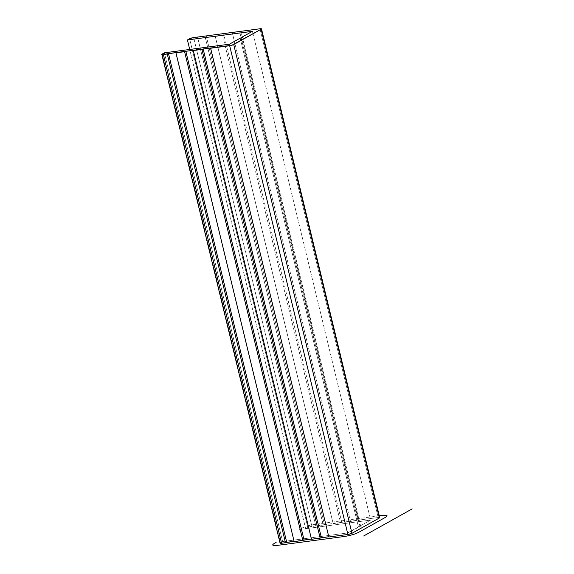 <?xml version="1.0" encoding="UTF-8"?>
<svg xmlns="http://www.w3.org/2000/svg" width="574" height="574" viewBox="0 0 574 574"><rect width="100%" height="100%" fill="white"/><g stroke="black" fill="none" stroke-linecap="round" stroke-linejoin="round"><path stroke-width="0.43" stroke-dasharray="2.87 2.15" d="M280.076 543.176A3.064 0.524 -13.6 0 1 280.449 542.796L282.63 541.576L280.449 542.796L162.205 54.049L280.449 542.796L282.63 541.576L164.386 52.83L282.63 541.576L347.636 532.952L229.399 44.198L347.636 532.952L360.644 526.15L359.876 526.107L370.668 520.073L305.655 528.704L307.843 527.484L189.599 38.731L307.843 527.484L305.655 528.704L189.721 49.464L305.655 528.704L370.668 520.073L252.424 31.319L370.668 520.073L359.876 526.107L241.747 37.791L359.876 526.107L360.63 526.193L358.427 526.918L240.183 38.164L358.427 526.918L347.636 532.952L282.63 541.576L347.636 532.952L358.427 526.918C360.458 526.444 360.938 526.171 359.876 526.107L370.668 520.073L305.655 528.704L307.843 527.484A3.064 0.524 -13.6 0 1 311.897 526.322L378.201 517.518L259.965 28.772L378.201 517.518L359.13 520.051L240.893 31.305L359.13 520.051L357.903 520.475L239.659 31.721L357.903 520.475L350.484 521.457L232.283 32.704L350.463 521.206L341.795 522.354L223.559 33.601L341.795 522.354L340.569 522.778L222.325 34.024L340.569 522.778L333.15 523.761L214.906 35.007L333.128 523.502L214.949 35.007L333.128 523.502L324.461 524.658L206.224 35.904L324.461 524.658L323.234 525.074L204.99 36.327L323.234 525.074L315.815 526.064L197.571 37.31L315.793 525.806L197.614 37.303L315.793 525.806L307.843 527.484L311.897 526.322L193.653 37.575L311.897 526.322L378.201 517.518A3.064 0.524 -13.6 0 1 379.723 517.612M175.902 52.593L294.146 541.339L175.902 52.593M193.237 50.29L311.481 539.043L193.237 50.29M210.572 47.986L328.816 536.74L210.572 47.986M280.449 542.796L280.184 543.269M379.615 517.511L378.201 517.518C379.679 517.368 380.06 517.518 379.349 517.992M285.228 541.232L289.131 540.715L285.228 541.232M297.798 539.567L306.466 538.412L297.798 539.567M315.133 537.264L323.801 536.116L315.133 537.264M346.832 523.237L338.165 524.385L346.832 523.237M329.498 525.54L320.83 526.688L329.498 525.54M312.156 527.836L308.26 528.36L312.156 527.836M379.292 515.825L315.528 524.292C309.716 525.203 304.988 526.552 301.336 528.345L299.154 529.565M360.644 526.15L242.4 37.396"/><path stroke-width="0.86" d="M229.399 44.198L164.386 52.83L161.846 54.336L163.353 54.516A3.064 0.524 166.4 0 1 161.832 54.422A3.064 0.524 166.4 0 1 162.205 54.049L164.386 52.83L229.399 44.198L240.183 38.164L229.399 44.198M161.832 54.422L280.076 543.176A3.064 0.524 -13.6 0 0 281.597 543.269L163.353 54.516L167.256 53.999L285.493 542.746L281.597 543.269L163.353 54.516L168.483 53.576L286.727 542.33L285.493 542.746L167.256 53.999L175.902 52.593L294.161 541.598L175.924 52.851L184.591 51.696L302.828 540.45L294.161 541.598L302.828 540.45L184.591 51.696L185.825 51.273L304.062 540.026L302.828 540.45L304.062 540.026L185.825 51.273L193.237 50.29L311.503 539.295L193.259 50.548L201.926 49.393L320.17 538.147L311.503 539.295L320.17 538.147L201.926 49.393L203.16 48.977L321.397 537.723L320.17 538.147L321.397 537.723L203.16 48.977L210.572 47.986L328.837 536.999L210.593 48.245L229.665 45.712L347.901 534.466L328.837 536.999L347.901 534.466A3.064 0.524 -13.6 0 0 351.955 533.303L233.718 44.557A3.064 0.524 166.4 0 1 229.665 45.712L347.901 534.466L351.955 533.303L233.718 44.557L261.105 29.238L379.349 517.992L351.955 533.303L379.349 517.992A3.064 0.524 -13.6 0 0 379.723 517.612L261.486 28.865A3.064 0.524 166.4 0 1 261.105 29.238L379.349 517.992L379.615 517.511M280.09 543.083L281.597 543.269L294.103 541.347L286.727 542.33L168.483 53.576L231.925 45.231L261.105 29.238L261.371 28.765L259.965 28.772A3.064 0.524 166.4 0 1 261.486 28.865M311.438 539.043L304.062 540.026L311.438 539.043M328.773 536.747L321.397 537.723L328.773 536.747M259.965 28.772L193.653 37.575L189.599 38.731A3.064 0.524 166.4 0 1 193.653 37.575L259.965 28.772M189.599 38.731L187.418 39.95L189.721 49.464L187.418 39.95L252.424 31.319L241.64 37.353L241.747 37.791L241.64 37.353L242.4 37.396L240.183 38.164L242.214 37.59L241.64 37.353L252.424 31.319L187.418 39.95L189.599 38.731M412.168 508.88L363.686 535.987M379.22 517.454L379.349 517.992L351.955 533.303L347.901 534.466L328.837 536.999M280.449 542.796C279.739 543.269 280.119 543.42 281.597 543.269L294.146 541.339M328.816 536.74L311.503 539.295M294.161 541.598L311.481 539.043M276.13 542.444L273.949 543.664C271.459 545.3 272.793 545.845 277.959 545.3L344.271 536.496C350.083 535.585 354.811 534.236 358.456 532.442L385.85 517.124C388.34 515.488 387.005 514.943 381.839 515.488L379.292 515.825"/></g></svg>

